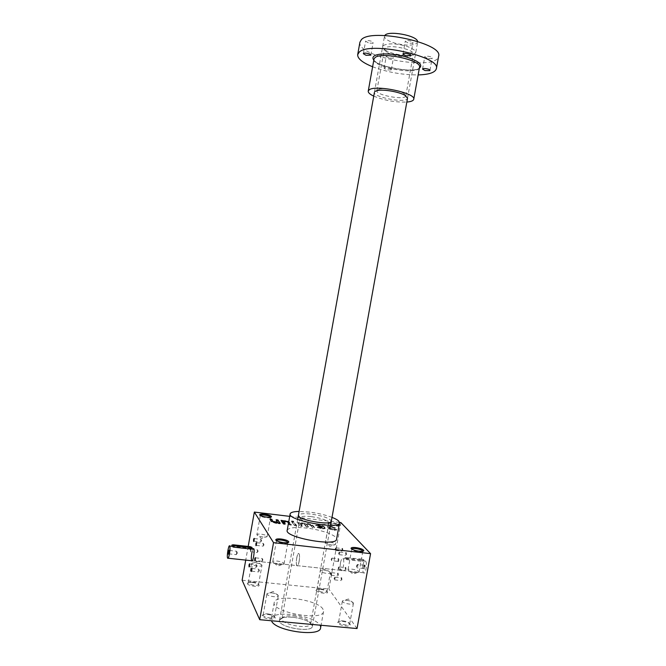 <?xml version="1.0" encoding="UTF-8"?>
<svg xmlns="http://www.w3.org/2000/svg" width="666" height="666" viewBox="0 0 666 666"><rect width="100%" height="100%" fill="white"/><g stroke="black" fill="none" stroke-linecap="round" stroke-linejoin="round"><path stroke-width="0.5" stroke-dasharray="3.33 2.5" d="M248.185 546.453L245.729 560.114M339.527 522.41L289.71 516.366M242.124 580.228L328.904 589.052L340.892 522.577M330.511 527.305L330.619 526.723L329.245 526.864L329.146 527.447L333.35 528.03L333.458 527.447L335.214 527.655L331.593 526.415L327.297 526.39L328.904 528.321L334.548 529.686L336.755 529.453L334.765 528.887L334.673 529.562L334.765 528.887M333.458 527.447L330.619 526.723M329.245 526.864L330.502 528.338L334.782 528.971M323.185 528.188L318.881 527.555L318.614 526.531L324.642 527.247L323.676 526.148L320.204 525.049L315.851 525.024L317.374 526.939L322.752 528.28L325.208 528.021L323.276 527.514L323.185 528.188L323.276 527.514M318.989 526.964L323.293 527.597M307.759 524.583L307.867 524L306.443 524.142L306.335 524.733L310.639 525.357L310.747 524.766L312.654 527.081L314.444 527.289L312.52 524.983L308.216 523.609L299.683 522.585L297.902 522.377L300.433 525.624L302.231 525.84L300.383 523.418L300.316 524.125L300.424 523.534M310.747 524.766L307.867 524M306.443 524.142L308.35 526.565L306.551 526.348L304.703 524.042L300.383 523.418M291.816 521.303L293.606 521.52L293.265 521.078L291.483 520.862L291.716 521.894L293.498 522.111L293.606 521.52M294.563 524.925L296.37 525.141L293.889 521.894L292.108 521.678L294.455 525.524L296.262 525.74L296.37 525.141M288.528 522.918L289.577 524.333L291.392 524.55L288.753 521.678M339.052 525.457C336.488 526.223 327.481 524.042 328.23 522.835C328.588 522.302 330.045 522.169 332.6 522.444L339.252 524.358M287.204 530.303C288.644 527.622 295.13 526.881 306.685 528.088C321.528 529.736 337.462 535.556 336.571 539.21M250.716 550.89L250.799 548.984C250.241 549.342 250.058 550.366 250.25 552.072L250.716 550.89M251.806 552.971L253.205 548.659M252.364 582.459C256.418 583.025 258.683 583.957 259.166 585.256C259.365 587.712 246.27 585.531 247.402 583.299C247.902 582.509 249.559 582.226 252.364 582.459M267.574 614.418C272.103 615.034 274.642 616.15 275.191 617.757C275.391 620.77 260.839 618.248 262.213 615.509C262.779 614.56 264.56 614.194 267.574 614.418M342.441 621.353C347.094 622.019 349.742 623.185 350.374 624.85C350.549 627.747 336.38 624.891 337.72 622.302C338.203 621.47 339.777 621.153 342.441 621.353M320.537 589.368C324.7 589.968 327.048 590.942 327.597 592.29C327.772 594.655 315.001 592.232 316.117 590.109C316.55 589.402 318.023 589.152 320.537 589.368M322.935 609.09C317.765 599.583 275.008 593.706 274.234 602.489C270.737 612.062 322.96 621.644 323.534 611.53L322.935 609.09M357.034 628.546L328.904 589.052M340.526 562.695C341.242 559.298 342.074 557.933 343.023 558.624C344.963 560.531 342.79 572.843 340.95 570.346C340.11 568.922 339.968 566.375 340.526 562.695M346.037 569.43L345.771 567.282L345.238 570.287L346.037 569.43M338.153 561.671C338.911 560.93 339.052 559.89 338.569 558.541L338.153 561.671M338.336 575.158L338.087 573.051L337.579 576.007L338.336 575.158M346.462 554.57L346.203 552.472L345.662 555.444L346.462 554.57M341.916 579.761L341.658 577.613L341.142 580.61L341.916 579.761M342.815 550.349L342.565 548.293L342.041 551.232L342.815 550.349M342.49 550.249L342.291 548.534L341.849 550.973L342.49 550.249M336.122 549.525L335.847 547.86L335.448 550.041L336.122 549.525M249.342 566.6L249.667 563.977M256.46 566.408L256.485 564.676L256.019 567.324L256.46 566.408M256.219 545.371L256.56 542.707M263.453 545.188L263.47 543.473L262.987 546.137L263.453 545.188M251.598 571.187L251.923 568.506M258.824 570.978L258.841 569.214L258.375 571.911L258.824 570.978M253.888 541.183L254.229 538.578M261.014 541.008L261.039 539.327L260.564 541.957L261.014 541.008M252.614 581.959C256.152 582.459 258.133 583.274 258.55 584.407L258.541 584.482C258.416 586.471 247.61 584.673 248.251 582.767L248.276 582.7C248.709 582.001 250.15 581.759 252.614 581.959M256.019 562.945C259.565 563.453 261.555 564.235 261.979 565.292L261.971 565.367C261.871 567.216 251.057 565.409 251.681 563.644L251.706 563.578C252.123 562.937 253.563 562.72 256.019 562.945M267.857 613.894C271.82 614.435 274.034 615.409 274.509 616.808L274.5 616.916C274.309 619.347 262.379 617.282 263.145 614.951L263.178 614.851C263.661 614.019 265.226 613.702 267.857 613.894M271.636 592.882C275.599 593.439 277.822 594.372 278.305 595.687L278.296 595.779C278.138 598.043 266.2 595.97 266.941 593.806L266.966 593.714C267.441 592.948 268.997 592.673 271.636 592.882M342.782 620.854C346.853 621.436 349.167 622.452 349.717 623.9L349.7 624C349.5 626.331 337.87 623.984 338.636 621.769L338.661 621.678C339.077 620.953 340.451 620.679 342.782 620.854M346.495 600.291C350.574 600.882 352.888 601.856 353.455 603.221L353.438 603.304C353.263 605.477 341.633 603.146 342.366 601.098L342.391 601.015C342.799 600.341 344.164 600.099 346.495 600.291M320.829 588.886C324.467 589.41 326.523 590.259 326.998 591.433L326.989 591.508C326.856 593.423 316.308 591.425 316.949 589.601L316.974 589.535C317.349 588.919 318.631 588.702 320.829 588.886M324.192 570.238C327.83 570.77 329.895 571.586 330.378 572.685L330.369 572.752C330.261 574.542 319.705 572.544 320.329 570.854L320.346 570.795C320.712 570.221 321.994 570.038 324.192 570.238M279.404 564.527C275.266 563.919 273.027 563.02 272.685 561.821L272.685 561.804C273.06 561.088 274.608 560.855 277.339 561.097C281.427 561.696 283.658 562.595 284.049 563.786L284.041 563.802C283.708 564.527 282.159 564.768 279.404 564.527M287.862 542.59L287.845 542.64C287.762 544.48 275.824 542.39 276.482 540.65L276.49 540.625M262.87 536.979C259.182 536.43 257.184 535.672 256.876 534.706L256.876 534.698C257.209 534.099 258.641 533.924 261.18 534.174C264.827 534.715 266.816 535.472 267.166 536.43L267.166 536.446C266.858 537.046 265.426 537.229 262.87 536.979M270.596 517.199L270.596 517.307C270.554 518.814 259.74 516.974 260.306 515.559L260.339 515.476M355.011 572.635C350.766 571.994 348.426 571.053 348.01 569.813L348.018 569.805C348.326 569.164 349.692 568.964 352.106 569.18C356.31 569.821 358.633 570.754 359.099 571.986L359.091 572.002C358.808 572.643 357.451 572.86 355.011 572.635M362.845 551.215L362.837 551.282C362.737 553.046 351.082 550.765 351.748 549.109L351.756 549.075M331.66 544.863C327.88 544.28 325.807 543.498 325.441 542.499L325.441 542.49C325.724 541.949 327.006 541.799 329.279 542.024C333.008 542.599 335.081 543.381 335.489 544.372L335.481 544.388C335.223 544.93 333.949 545.088 331.66 544.863M332.642 523.351C336.33 523.926 338.411 524.666 338.877 525.582L338.869 525.607C338.819 527.064 328.255 525.083 328.821 523.726L328.829 523.701C329.137 523.226 330.403 523.11 332.642 523.351M292.74 617.24C304.237 618.814 310.797 621.703 312.421 625.89C313.32 633.757 275.716 626.848 279.653 619.871C281.127 617.582 285.489 616.699 292.74 617.24C304.828 618.947 311.38 621.969 312.387 626.29C311.879 633.408 277.198 627.031 279.529 620.254C280.611 617.69 285.006 616.691 292.74 617.24M293.498 615.958C303.588 617.34 309.332 619.855 310.739 623.509L310.706 623.834C310.256 630.028 279.936 624.458 281.959 618.556L282.059 618.239C283.333 616.241 287.146 615.484 293.498 615.958M311.372 516.633C321.611 518.198 327.456 520.254 328.896 522.81L328.879 522.96C328.796 527.106 298.426 521.561 300.091 517.707L300.133 517.565C301.165 516.242 304.911 515.925 311.372 516.633M300.133 517.565L298.451 515.134C299.65 513.636 303.929 513.295 311.297 514.102C322.968 515.884 329.645 518.223 331.318 521.12L328.896 522.81M320.604 627.78L320.005 625.357C314.926 615.367 272.153 609.598 271.295 618.872L271.528 620.762M332.009 517.374C325.557 514.96 318.073 513.195 309.557 512.096L299.092 511.43M341.591 579.653L341.375 577.863L340.95 580.361L341.591 579.653M335.123 578.979L334.823 577.239L334.449 579.462L335.123 578.979M346.137 554.462L345.92 552.722L345.479 555.194L346.137 554.462M339.677 553.737L339.377 552.047L338.977 554.245L339.119 554.661L339.677 553.737M338.02 575.049L337.812 573.301L337.387 575.757L338.02 575.049M331.643 574.375L331.36 572.668L330.985 574.875L331.643 574.375M337.945 561.388L338.295 558.782L337.945 561.388L331.635 560.697L332.084 558.133L331.626 560.689M345.712 569.322L345.488 567.532L345.046 570.029L345.712 569.322M339.202 568.614L338.894 566.883L338.503 569.105L338.644 569.53L339.202 568.614M257.567 551.573L257.584 549.883L257.126 552.505L257.567 551.573M250.94 550.84L250.974 549.15L250.94 550.84M262.362 560.322L262.387 558.566L261.905 561.272L262.362 560.322M261.905 561.272L255.136 560.589L255.419 557.825M270.421 519.688L269.872 519.622L271.403 521.903L275.691 523.293L278.18 523.468L278.28 522.868M269.872 519.622L269.971 519.03M278.18 523.468L278.371 523.001M278.263 523.601L280.095 523.817L280.203 523.218M280.095 523.817L279.62 523.143M276.581 520.421L276.007 520.354L276.115 519.763M276.007 520.354L277.597 522.635L277.705 522.036M273.285 522.186L277.489 522.86M281.551 521.02L280.969 520.954L281.077 520.362M280.969 520.954L283.291 524.192L283.4 523.593M283.291 524.192L285.115 524.408L285.215 523.809M285.115 524.408L284.632 523.742M289.577 524.333L289.469 524.933L287.77 522.627L283.483 521.919M289.469 524.933L291.283 525.141L291.392 524.55M291.283 525.141L288.644 522.269M287.837 521.986L283.649 521.303M296.262 525.74L293.781 522.485L291.999 522.269L294.455 525.524M291.999 522.269L292.108 521.678M293.781 522.485L293.889 521.894M293.498 522.111L291.716 521.894M291.375 521.445L291.483 520.862M293.157 521.661L293.265 521.078M310.639 525.357L312.545 527.672L314.335 527.888L312.412 525.566L308.108 524.2L297.794 522.96L297.902 522.377M299.575 523.176L299.683 522.585M297.794 522.96L300.324 526.223L300.433 525.624M300.324 526.223L302.131 526.431L302.231 525.84M302.131 526.431L300.316 524.125M306.551 526.348L306.443 526.948L304.595 524.633L300.283 524.009M306.443 526.948L308.241 527.164L308.35 526.565M308.241 527.164L306.485 524.259M312.545 527.672L312.654 527.081M314.335 527.888L314.444 527.289M304.986 524.117L305.086 523.526M299.675 523.301L299.775 522.718M318.881 527.555L324.533 527.838L323.576 526.731L317.99 525.382L315.742 525.616L317.266 527.53L322.644 528.871L325.1 528.613L325.058 527.73M324.95 528.321L323.168 528.105M318.514 527.122L318.614 526.531M324.533 527.838L324.642 527.247M318.206 526.048L322.452 526.556L319.913 525.441L317.799 525.499L318.107 526.639L322.352 527.147L322.452 526.556M322.352 527.147L319.813 526.023L317.69 526.082L318.107 526.639M333.35 528.03L334.981 528.096L331.493 526.997L327.189 526.972L328.796 528.904L334.44 530.278L336.646 530.044L336.538 529.095M336.43 529.686L334.657 529.478M329.146 527.447L330.394 528.929L334.673 529.562M335.115 528.238L335.214 527.655M356.918 565.65L357.634 564.518C358.008 566.225 357.817 567.307 357.059 567.782L356.918 565.65M363.778 566.4L364.51 565.276C364.893 566.974 364.702 568.056 363.936 568.531L363.778 566.4M361.996 559.132L345.08 557.534L347.036 558.308L363.969 559.906L361.996 559.132L361.755 560.497L344.871 558.724L346.795 559.681L362.595 561.438L363.694 560.914L361.755 560.497M362.945 565.159C363.661 561.779 364.535 560.431 365.567 561.122C367.674 563.036 365.509 575.266 363.503 572.768C362.587 571.345 362.404 568.814 362.945 565.159M296.728 557.9C297.436 554.445 298.185 553.063 298.984 553.737C300.591 555.627 298.385 568.098 296.878 565.609C296.204 564.185 296.154 561.621 296.728 557.9M363.994 566.341L364.66 564.918C365.767 564.76 364.727 570.654 364.019 568.556L363.994 566.341M236.638 553.438L236.705 551.257L236.105 554.628L236.638 553.438M228.679 553.746L229.112 550.499M299.134 561.446C299.708 557.708 299.658 555.144 298.984 553.737C297.469 551.265 295.271 563.686 296.878 565.609C297.669 566.291 298.418 564.901 299.134 561.446M251.848 548.509L231.76 546.212M384.831 35.523L384.498 36.297C384.648 38.928 388.469 41.309 395.97 43.448C407.983 46.054 415.201 45.621 417.632 42.141L417.574 41.384M372.61 66.767C387.287 72.236 402.464 74.95 418.14 74.925M359.915 42.216C356.385 57.193 436.555 71.578 438.611 56.335M388.786 57.85L386.255 56.352C386.288 54.97 393.856 56.327 393.464 57.651C392.965 58.342 391.4 58.408 388.786 57.85M383.341 45.529C381.976 46.811 382.584 48.318 385.173 50.058C390.825 53.929 405.827 56.585 412.346 54.853C418.048 52.764 416.242 49.925 406.926 46.337C396.02 43.357 388.153 43.09 383.341 45.529M407.9 42.849L405.278 41.209C405.319 39.635 413.42 41.042 412.995 42.549C412.429 43.357 410.731 43.457 407.9 42.849M427.222 58.258L424.775 56.777C424.808 55.328 432.584 56.627 432.184 58.009C431.626 58.758 429.978 58.849 427.222 58.258M368.323 42.799L365.609 41.15C365.651 39.652 373.534 41.126 373.118 42.557C372.61 43.298 371.012 43.382 368.323 42.799M391.133 69.938L386.621 69.863L384.091 68.407C384.107 67.091 391.675 68.448 391.3 69.705L391.133 69.938M373.743 96.129C384.349 100.449 395.379 102.431 406.834 102.056M375.1 91.392C367.948 96.071 406.701 104.246 407.517 98.26M384.956 48.135L384.332 49.142L386.538 52.065C391.475 55.444 404.653 57.776 410.339 56.277L413.311 54.262C414.918 49.542 389.002 43.923 384.956 48.135M377.464 89.802L376.864 90.643C375.566 95.255 405.736 100.599 405.835 95.771L403.879 93.415C399.101 90.276 384.831 87.754 379.395 89.078L377.464 89.802M271.403 521.903L271.512 521.303M275.691 523.293L275.799 522.693M276.44 523.376L276.548 522.777M284.898 521.853L285.006 521.262M285.639 521.936L285.739 521.345M287.77 522.627L287.879 522.036M289.568 522.835L289.677 522.244M301.723 523.859L301.823 523.276M302.447 523.951L302.555 523.359M304.595 524.633L304.703 524.042M308.491 524.675L308.591 524.084M312.412 525.566L312.52 524.983M308.108 524.2L308.216 523.609M307.384 524.109L307.492 523.526M302.064 523.476L302.173 522.885M301.348 523.393L301.457 522.802M317.99 525.382L318.098 524.8M315.809 525.807L315.917 525.216M317.266 527.53L317.374 526.939M320.779 528.646L320.879 528.055M322.644 528.871L322.752 528.28M325.016 528.396L325.125 527.805M321.778 528.329L321.886 527.738M321.062 528.246L321.17 527.655M323.576 526.731L323.676 526.148M320.096 525.632L320.204 525.049M321.978 526.714L322.078 526.123M319.813 526.023L319.913 525.441M319.089 525.94L319.197 525.357M317.74 526.207L317.84 525.616M329.395 526.748L329.504 526.165M327.272 527.172L327.372 526.59M328.796 528.904L328.904 528.321M332.326 530.019L332.434 529.428M334.44 530.278L334.548 529.686M336.563 529.828L336.663 529.245M333.3 529.703L333.408 529.112M332.584 529.62L332.692 529.029M330.394 528.929L330.502 528.338M329.195 527.572L329.295 526.989M331.218 527.389L331.327 526.806M334.981 528.096L335.09 527.514M331.493 526.997L331.593 526.415M346.245 557.375L345.995 558.749M347.036 558.308L346.795 559.681M362.845 560.056L362.595 561.438M250.191 546.678L249.933 548.093M233.383 544.805L233.133 546.228M373.817 60.073C378.929 67.291 412.029 73.218 419.347 68.223M373.976 59.199C371.836 67.366 418.606 75.758 419.497 67.366C419.272 74.584 371.295 65.776 373.976 59.199M343.023 558.624L344.913 558.832M340.95 570.346L251.673 560.747M335.581 550.441L341.941 551.157M336.047 547.868L342.407 548.593M249.35 566.624L256.019 567.324M249.817 563.969L256.485 564.676M256.119 567.365L257.009 566.083L256.543 564.91M256.227 545.387L262.987 546.137M256.71 542.707L263.47 543.473M263.095 546.187L263.994 544.888L263.536 543.722M251.606 571.203L258.375 571.911M252.073 568.506L258.841 569.214M258.475 571.952L259.374 570.645L258.908 569.463M253.896 541.208L260.564 541.957M254.37 538.569L261.039 539.327M260.664 541.999L261.555 540.725L261.097 539.568M248.276 582.7L247.402 583.299M258.55 584.407L259.166 585.256M258.541 584.482L261.971 565.367M248.251 582.767L251.681 563.644M261.979 565.292L257.359 561.546L251.706 563.578M263.178 614.851L262.213 615.509M274.509 616.808L275.191 617.757M274.5 616.916L278.296 595.779M263.145 614.951L266.941 593.806M278.305 595.687L273.21 591.516L266.966 593.714M338.661 621.678L337.72 622.302M349.717 623.9L350.374 624.85M349.7 624L353.438 603.304M338.636 621.769L342.366 601.098M353.455 603.221L348.476 599L342.391 601.015M316.974 589.535L316.117 590.109M326.998 591.433L327.597 592.29M326.989 591.508L330.369 572.752M316.949 589.601L320.329 570.854M330.378 572.685L325.874 568.906L320.346 570.795M276.482 540.65L272.685 561.821L277.78 566.067L284.049 563.786M284.041 563.802L287.845 542.64M260.306 515.559L256.876 534.706L261.488 538.519L267.166 536.43M267.166 536.446L270.596 517.307M351.748 549.109L348.01 569.813L352.972 574.092L359.099 571.986M359.091 572.002L362.837 551.282M328.821 523.726L325.441 542.499L329.936 546.328L335.489 544.372L339.061 525.449M328.829 523.701L328.23 522.835M282.059 618.239L279.653 619.871M310.739 623.509L312.421 625.89M310.706 623.834L328.879 522.96M281.959 618.556L300.091 517.707M274.234 602.489L271.295 618.872M323.534 611.53L321.062 625.266M335.847 547.86L335.09 549.067L335.448 550.041M334.582 579.878L341.042 580.552M335.04 577.239L341.491 577.922M334.823 577.239L334.074 578.479L334.449 579.462M339.119 554.661L345.571 555.386M339.593 552.047L346.045 552.78M339.377 552.047L338.619 553.271L338.977 554.245M331.11 575.266L337.479 575.94M331.56 572.668L337.928 573.351M331.36 572.668L330.611 573.892L330.985 574.875M332.084 558.133L338.403 558.832M331.893 558.133L331.144 559.332L331.51 560.314M338.644 569.53L345.146 570.229M339.111 566.891L345.612 567.59M338.894 566.883L338.137 568.131L338.503 569.105M257.218 552.547L258.108 551.273L257.65 550.116M250.508 551.773L257.126 552.505M250.974 549.15L257.584 549.883M262.013 561.313L262.92 560.006L262.454 558.824M255.569 557.833L262.387 558.566M315.851 525.024L315.742 525.616M325.208 528.021L325.1 528.613M317.799 525.499L317.69 526.082M327.297 526.39L327.189 526.972M336.755 529.453L336.646 530.044M357.334 564.543L356.443 566.05L356.859 567.199M364.51 565.276L357.634 564.518M363.936 568.531L357.059 567.782M365.567 561.122L363.694 560.914M363.503 572.768L252.264 560.814M344.871 558.724L345.08 557.534M363.761 561.088L363.969 559.906M236.197 554.695L237.371 553.046L236.763 551.506M228.704 553.829L236.105 554.628M229.304 550.449L236.705 551.257M227.614 558.166L228.138 558.225M312.387 626.29L330.577 525.324M407.534 98.193L417.632 42.141M279.529 620.254L297.669 519.38M374.425 92.333L384.498 36.297M370.862 55.12L373.118 42.557M363.361 53.705L365.609 41.15M391.3 69.705L393.464 57.651M384.091 68.407L386.255 56.352M429.961 70.355L432.184 58.009M422.56 69.097L424.775 56.777M410.672 55.428L412.995 42.549M402.963 54.071L405.278 41.209M410.339 56.277L412.346 54.853M386.538 52.065L385.173 50.058M405.835 95.771L413.311 54.262M376.864 90.643L384.332 49.142M379.395 89.078L377.297 90.568M403.879 93.415L405.311 95.538"/><path stroke-width="1" d="M273.535 542.648L259.707 619.688L357.034 628.546L370.571 553.646L273.535 542.648L254.345 512.071L248.185 546.453M245.729 560.114L242.124 580.228L259.707 619.688M370.571 553.646L340.892 522.577L339.527 522.41M289.71 516.366L254.345 512.071M288.753 521.678L281.077 520.362L283.4 523.593L285.215 523.809L283.525 521.411L283.45 522.111L283.558 521.52M283.525 521.411L285.739 521.345L287.879 522.036L288.528 522.918M273.285 522.186L271.786 519.247L269.971 519.03L271.512 521.303L278.371 523.001L280.203 523.218L277.922 519.98L276.115 519.763L277.597 522.635M273.335 521.52L277.73 522.144M281.119 539.019C285.722 539.701 288.286 540.667 288.819 541.916C288.961 544.122 274.8 541.641 275.824 539.643C276.282 538.927 278.047 538.719 281.119 539.019M264.602 514.21C268.714 514.835 271.004 515.65 271.478 516.658C271.628 518.456 258.849 516.283 259.707 514.66C260.115 514.06 261.746 513.911 264.602 514.21M355.761 547.569C360.497 548.293 363.17 549.3 363.786 550.599C363.902 552.713 350.091 549.999 351.107 548.11C351.498 547.477 353.047 547.294 355.761 547.569M339.252 524.358L339.735 524.991L339.052 525.457M336.571 539.21L336.555 539.31C336.438 546.928 284.157 537.379 287.204 530.303L290.143 513.952M255.311 559.64L255.386 557.667C254.803 558 254.612 559.065 254.828 560.847L255.311 559.64M249.559 565.75L249.642 563.794C249.076 564.152 248.901 565.201 249.092 566.924L249.559 565.75M256.452 544.472L256.535 542.54C255.952 542.882 255.761 543.922 255.969 545.687L256.452 544.472M251.815 570.329L251.898 568.339C251.323 568.689 251.14 569.746 251.348 571.511L251.815 570.329M254.121 540.301L254.204 538.403C253.638 538.744 253.446 539.776 253.646 541.5L254.121 540.301M253.205 548.659L253.796 548.726C255.053 550.599 252.822 563.236 251.673 560.747C251.157 559.332 251.207 556.734 251.806 552.971M249.667 563.977L249.342 566.6M256.56 542.707L256.219 545.371M251.923 568.506L251.598 571.187M254.229 538.578L253.888 541.183M276.49 540.625L276.498 540.609C276.898 539.976 278.438 539.793 281.119 540.059C285.131 540.65 287.379 541.5 287.854 542.59M260.339 515.476C260.789 514.993 262.204 514.876 264.593 515.134C268.032 515.642 270.03 516.333 270.596 517.199M351.107 548.11L351.756 549.075C352.098 548.518 353.455 548.359 355.827 548.593C359.915 549.217 362.254 550.091 362.845 551.215M331.318 521.12C332.201 526.198 295.504 519.513 298.451 515.134M271.528 620.762C274.4 630.868 320.254 637.495 320.579 627.921L320.604 627.78M299.092 511.43C293.631 511.53 290.651 512.345 290.151 513.877C287.204 520.387 339.502 529.928 339.518 522.877L338.786 521.145C337.595 519.921 335.339 518.664 332.009 517.374M255.419 557.825L255.078 560.522M279.62 523.143L277.922 519.98M277.814 520.571L276.581 520.421M273.226 522.119L271.786 519.247M271.678 519.838L270.421 519.688M283.649 521.303L281.551 521.02M282.767 521.162L282.875 520.571M284.632 523.742L283.45 522.111M288.644 522.269L287.837 521.986M282.859 521.295L282.967 520.704M229.112 550.499L228.679 553.746M233.816 545.72L250.674 547.594L252.039 547.402L250.191 546.678L233.383 544.805L231.976 545.004L233.816 545.72L233.566 547.144L250.424 549.009L251.806 548.501M229.462 553.871C230.078 550.066 230.17 547.46 229.753 546.053C228.788 543.598 226.548 556.268 227.614 558.166C228.147 558.832 228.771 557.4 229.462 553.871M231.976 545.004L231.768 546.278L233.566 547.144M228.938 552.688L229.079 550.216C228.446 550.69 228.213 552.014 228.38 554.187L228.938 552.688M417.574 41.384C416.833 35.406 387.612 30.178 384.831 35.523M418.14 74.925C429.245 74.575 435.331 72.469 436.397 68.606C441.117 56.277 368.664 40.892 359.066 52.339L357.675 54.695C357.525 58.641 362.504 62.662 372.61 66.767M438.611 56.335L438.644 56.127C443.481 43.182 371.037 27.681 361.322 39.744L359.915 42.216L357.7 54.545M366.075 55.311L363.353 53.713C363.386 52.281 371.27 53.755 370.862 55.12L366.075 55.311M410.472 55.719L405.594 55.678L402.963 54.088C402.988 52.589 411.089 53.996 410.672 55.428L410.472 55.719M429.737 70.646L425.008 70.554L422.552 69.114C422.569 67.741 430.344 69.039 429.961 70.355L429.737 70.646M406.834 102.056C411.113 101.69 413.42 100.741 413.752 99.226C416.142 93.04 375 84.407 369.114 89.902L368.231 91.159C368.107 92.682 369.946 94.339 373.743 96.129M407.517 98.26L405.311 95.538C399.858 91.958 383.491 89.061 377.297 90.568L375.1 91.392M276.149 522.735L276.224 522.302M275.399 522.635L275.474 522.211M285.331 521.295L285.406 520.879M284.59 521.22L284.673 520.787M250.674 547.594L250.424 549.009M419.347 68.223C423.335 64.677 418.531 60.797 404.953 56.593C392.324 53.18 377.464 53.047 373.917 56.185C372.644 57.284 372.61 58.583 373.817 60.073M413.752 99.226L419.522 67.249C422.069 60.165 380.944 51.349 374.891 57.751L373.976 59.199L368.248 91.084M287.862 542.59L288.819 541.916M276.498 540.609L275.824 539.643M270.762 517.157L271.478 516.658M260.223 515.401L259.707 514.66M362.903 551.207L363.786 550.599M339.061 525.449L339.735 524.991M321.062 625.266L320.579 627.921M336.555 539.31L339.518 522.877M228.138 558.225L252.264 560.814M229.753 546.053L231.768 546.278M251.848 548.509L253.796 548.726M251.823 548.609L252.039 547.402M330.577 525.324L407.534 98.193M297.669 519.38L374.425 92.333M436.397 68.606L438.644 56.127"/></g></svg>
